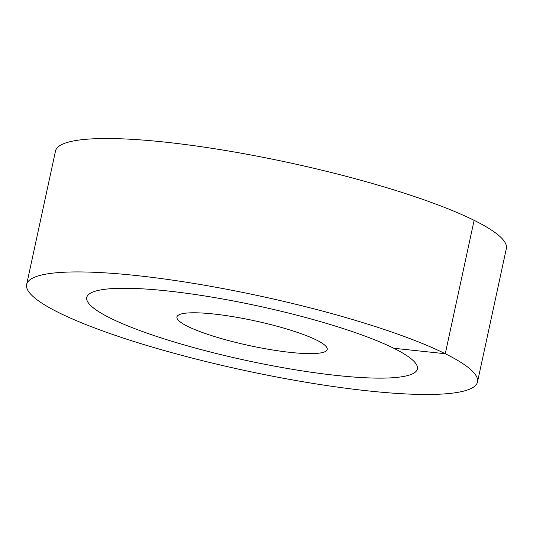 <?xml version="1.0" encoding="UTF-8"?>
<svg xmlns="http://www.w3.org/2000/svg" width="533" height="533" viewBox="0 0 533 533"><rect width="100%" height="100%" fill="white"/><g stroke="black" fill="none" stroke-linecap="round" stroke-linejoin="round"><path stroke-width="0.8" d="M337.469 375.545A169.134 27.869 -167.8 0 0 417.392 368.949A169.134 27.869 -167.8 0 0 335.99 326.276A169.134 27.869 -167.8 0 0 166.689 290.865A169.134 27.869 12.2 0 0 86.766 297.461A169.134 27.869 -167.8 0 0 110.404 318.148A169.134 27.869 12.2 0 0 293.55 369.496A169.134 27.869 12.2 0 0 417.392 368.949A169.134 27.869 12.2 0 0 393.754 348.256A169.134 27.869 -167.8 0 0 210.608 296.908A169.134 27.869 -167.8 0 0 86.766 297.461A169.134 27.869 12.2 0 0 168.168 340.134A169.134 27.869 12.2 0 0 337.469 375.545M290.891 352.453A76.879 12.665 12.2 0 1 213.94 336.356A76.879 12.665 12.2 0 1 176.936 316.955A76.879 12.665 12.2 0 1 213.267 313.957A76.879 12.665 -167.8 0 1 290.219 330.054A76.879 12.665 -167.8 0 1 327.222 349.448A76.879 12.665 -167.8 0 1 290.891 352.453M393.754 348.256L445.268 353.732A230.636 37.996 -167.8 0 0 195.524 283.709A230.636 37.996 -167.8 0 0 26.65 284.462A230.636 37.996 -167.8 0 0 58.883 312.678A230.636 37.996 12.2 0 0 308.627 382.694A230.636 37.996 12.2 0 0 477.508 381.941A230.636 37.996 12.2 0 0 445.268 353.732L474.117 220.322A230.636 37.996 -167.8 0 0 224.373 150.306A230.636 37.996 -167.8 0 0 55.492 151.059L26.65 284.462M474.117 220.322A230.636 37.996 12.2 0 1 506.35 248.538L477.508 381.941"/></g></svg>
